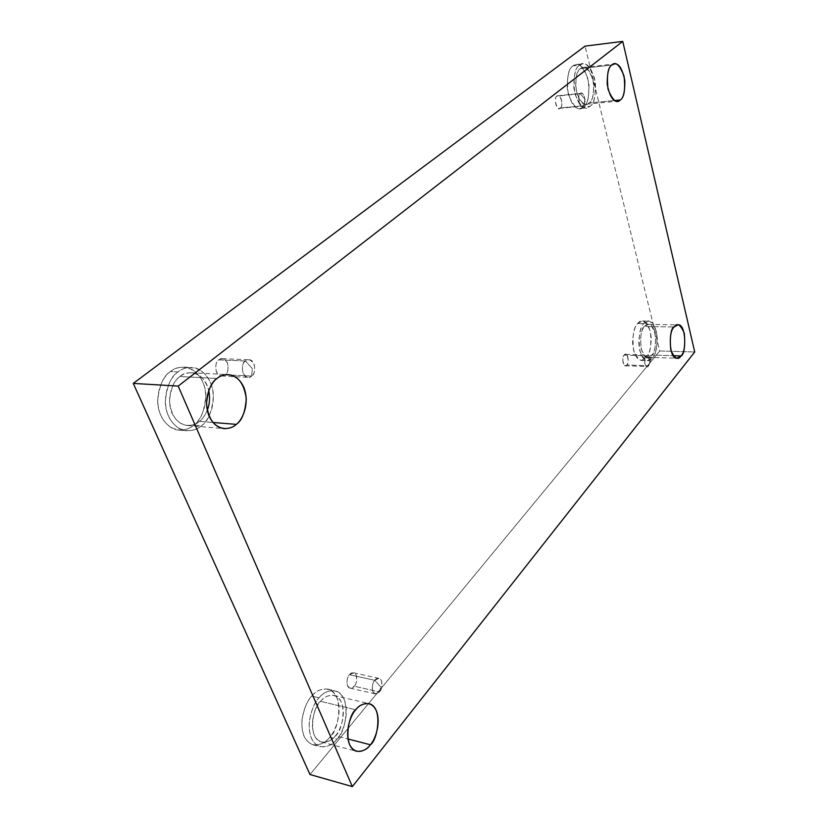 <?xml version="1.0" encoding="UTF-8"?>
<svg xmlns="http://www.w3.org/2000/svg" width="828" height="828" viewBox="0 0 828 828"><rect width="100%" height="100%" fill="white"/><g stroke="black" fill="none" stroke-linecap="round" stroke-linejoin="round"><path stroke-width="0.62" stroke-dasharray="4.14 3.1" d="M251.619 376.109L252.354 368.75L245.502 360.987C247.986 358.514 250.853 359.549 254.113 364.092C255.21 370.364 254.372 374.37 251.619 376.109C255.821 375.519 256.162 359.383 248.938 359.776L245.502 360.987L218.861 359.869L222.318 358.679C229.584 358.307 229.263 374.184 225.03 374.753L251.619 376.109L225.03 374.753C227.803 373.045 228.642 369.102 227.534 362.933C224.243 358.462 221.355 357.437 218.861 359.869C216.046 361.567 215.197 365.531 216.325 371.762C219.668 376.233 222.566 377.226 225.03 374.753L221.469 375.974C214.183 376.254 214.638 360.366 218.861 359.869L245.502 360.987C241.3 361.494 240.834 377.651 248.079 377.361L251.619 376.109C249.176 378.624 246.289 377.62 242.966 373.086C241.859 366.742 242.697 362.716 245.502 360.987L252.354 368.75L251.619 376.109M583.336 105.756L585.117 99.443L580.325 93.761C583.233 89.02 587.228 105.032 583.336 105.756C586.152 105.943 585.003 91.898 581.297 93.336L558.103 95.696C561.87 94.268 563.05 108.137 560.194 107.971L583.336 105.756L560.194 107.971C564.147 107.236 560.07 91.432 557.12 96.11C553.114 96.835 557.254 112.732 560.194 107.971L559.179 108.396C555.402 109.803 554.253 95.893 557.12 96.11L580.325 93.761C577.499 93.523 578.617 107.609 582.332 106.191L583.336 105.756C580.449 110.579 576.381 94.475 580.325 93.761L585.117 99.443L583.336 105.756M648.521 365.748L650.363 360.904L646.037 355.833C647.237 354.063 648.5 354.943 649.814 358.462L649.649 363.295L648.521 365.748C650.363 365.376 650.58 354.663 647.465 355.046L646.037 355.833L624.219 355.15L625.678 354.374C628.835 354.001 628.638 364.599 626.765 364.962L648.521 365.748L626.765 364.962C630.077 363.213 626.703 350.12 624.219 355.15C620.865 356.899 624.291 370.064 626.765 364.962L625.285 365.759C622.107 366.111 622.345 355.481 624.219 355.15L646.037 355.833C644.194 356.164 643.956 366.918 647.072 366.545L648.521 365.748C646.088 370.903 642.735 357.603 646.037 355.833L650.363 360.904L648.521 365.748M379.503 691.949L380.735 686.94L374.784 680.295C376.73 677.542 378.965 677.739 381.491 680.906C382.319 686.091 381.656 689.765 379.503 691.949C381.905 690.697 383.768 679.281 378.903 678.36L374.784 680.295L349.488 674.706L353.659 672.822C358.565 673.754 356.702 685.004 354.27 686.215L379.503 691.949L354.27 686.215C356.444 684.083 357.116 680.461 356.268 675.337C353.711 672.212 351.455 672.005 349.488 674.706C347.284 676.838 346.611 680.492 347.47 685.646C350.068 688.761 352.335 688.948 354.27 686.215L350.047 688.13C345.131 687.147 347.067 675.886 349.488 674.706L374.784 680.295C372.383 681.496 370.458 692.943 375.312 693.916L379.503 691.949C377.578 694.723 375.332 694.547 372.766 691.411C371.927 686.174 372.6 682.469 374.784 680.295L380.735 686.94L379.503 691.949M580.511 68.6L583.088 67.503C587.663 66.851 591.213 72.347 593.728 83.99C593.811 95.023 592.248 101.347 589.06 102.982L614.593 100.519L589.06 102.982C593.065 100.747 594.359 92.912 592.931 79.457C588.335 68.403 584.195 64.781 580.511 68.6C576.381 70.742 575.056 78.691 576.536 92.457C581.297 103.51 585.468 107.019 589.06 102.982L586.245 104.214C581.629 104.773 578.099 99.174 575.657 87.406C575.677 76.362 577.302 70.09 580.511 68.6L611.954 64.998L580.511 68.6M573.1 65.878L576.174 64.574C581.691 63.787 585.965 70.339 589.008 84.239C589.122 97.435 587.259 105.021 583.419 106.998L589.909 106.377C593.728 104.4 595.591 96.793 595.477 83.556C592.455 69.604 588.201 63.031 582.705 63.818L579.652 65.112L573.1 65.878C568.101 68.424 566.507 77.956 568.308 94.454C574.063 107.661 579.103 111.842 583.419 106.998C588.232 104.307 589.774 94.941 588.056 78.888C582.539 65.671 577.551 61.334 573.1 65.878L579.652 65.112C584.082 60.558 589.039 64.915 594.535 78.184C596.232 94.288 594.69 103.686 589.909 106.377C585.603 111.242 580.594 107.04 574.87 93.781C573.08 77.221 574.673 67.668 579.652 65.112C575.791 66.882 573.835 74.406 573.804 87.664C576.723 101.792 580.956 108.53 586.493 107.868L589.909 106.377L583.419 106.998L579.993 108.478C574.425 109.141 570.171 102.434 567.232 88.358C567.273 75.141 569.229 67.648 573.1 65.878M180.059 376.502C182.781 374.121 186.528 372.869 191.299 372.745C199.3 373.107 205.116 378.996 208.759 390.402C203.843 369.94 185.244 370.406 180.059 376.502C174.315 379.814 165.207 396.188 172.038 413.255C179.935 429.401 194.621 426.389 199.465 421.38L212.91 422.477L199.465 421.38C202.249 419.382 204.837 415.708 207.238 410.336C204.837 415.708 202.249 419.382 199.465 421.38C196.629 424.091 192.551 425.457 187.221 425.488C177.171 424.06 171.251 415.904 169.45 401.011C170.889 387.866 174.418 379.7 180.059 376.502L217.05 378.489L180.059 376.502M170.444 371.544C173.704 368.729 178.165 367.249 183.837 367.104C193.566 366.732 205.489 379.265 205.841 395.277C204.557 411.04 200.531 420.997 193.783 425.137L201.37 425.778C208.107 421.618 212.123 411.609 213.417 395.763C213.065 379.679 201.163 367.083 191.454 367.466C185.793 367.611 181.332 369.102 178.082 371.927L170.444 371.544C163.53 375.457 152.518 395.08 160.787 415.521C170.34 434.824 187.987 431.119 193.783 425.137C200.459 420.852 210.622 402.077 202.984 382.277C194.207 363.264 176.623 365.603 170.444 371.544L178.082 371.927C184.251 365.966 201.804 363.606 210.571 382.702C218.188 402.605 208.035 421.473 201.37 425.778C195.584 431.792 177.958 435.528 168.415 416.132C160.166 395.587 171.168 375.86 178.082 371.927C171.313 375.736 167.049 385.517 165.289 401.28C165.145 417.415 176.747 430.757 186.559 430.757C193.017 430.736 197.954 429.07 201.37 425.778L193.783 425.137C190.368 428.418 185.42 430.063 178.951 430.084C169.129 430.084 157.506 416.794 157.651 400.752C159.4 385.061 163.665 375.332 170.444 371.544M320.571 701.337C323.655 697.104 328.095 695.116 333.881 695.396C348.681 698.542 342.709 731.693 335.454 735.74L347.946 738.969L335.454 735.74C339.791 731.372 346.487 715.682 341.571 702.734C335.899 690.624 324.545 695.841 320.571 701.337C316.12 705.549 309.02 721.809 314.226 735.005C320.26 747.166 331.666 741.215 335.454 735.74C332.349 740.273 327.722 742.364 321.564 742.023C306.753 738.379 313.326 705.042 320.571 701.337L355.74 709.793L320.571 701.337M311.773 696.11C315.478 691.08 320.798 688.73 327.722 689.072C345.524 692.798 338.424 732.387 329.689 737.251L336.913 739.125C345.628 734.229 352.718 694.464 334.957 690.749C328.054 690.428 322.754 692.788 319.059 697.838L311.773 696.11C306.401 701.099 297.821 720.588 304.135 736.402C311.442 750.955 325.156 743.772 329.689 737.251C334.895 732.014 342.895 713.343 337.017 697.89C330.237 683.41 316.575 689.538 311.773 696.11L319.059 697.838C323.851 691.245 337.472 685.066 344.231 699.598C350.089 715.102 342.109 733.867 336.913 739.125C332.39 745.686 318.708 752.921 311.421 738.328C305.128 722.451 313.698 702.868 319.059 697.838C314.661 702.02 311.4 710 309.268 721.768C308.596 735.264 312.239 743.575 320.177 746.701C327.609 747.125 333.187 744.6 336.913 739.125L329.689 737.251C325.953 742.685 320.364 745.2 312.912 744.765C304.952 741.629 301.299 733.349 301.972 719.915C304.104 708.199 307.374 700.26 311.773 696.11M644.598 326.48L648.49 324.379C657.38 323.055 657.049 354.032 651.698 355.046L673.205 355.709L651.698 355.046C655.083 351.91 656.19 344.479 655.02 332.752C651.181 324.09 647.703 321.999 644.598 326.48C641.12 329.565 639.982 337.099 641.193 349.074C645.157 357.696 648.666 359.683 651.698 355.046L647.631 357.282C638.667 358.441 639.226 327.246 644.598 326.48L674.137 326.967L644.598 326.48M637.715 323.489L642.393 321.005C647.123 321.367 650.083 327.226 651.274 338.58C650.736 348.867 649.08 355.233 646.295 357.675L652.402 357.872C655.176 355.419 656.821 349.033 657.36 338.714C656.18 327.329 653.23 321.45 648.531 321.088L643.884 323.582L637.715 323.489C633.513 327.184 632.137 336.209 633.617 350.554C638.409 360.863 642.642 363.244 646.295 357.675C650.363 353.918 651.688 345.038 650.28 331.034C645.664 320.664 641.472 318.149 637.715 323.489L643.884 323.582C647.62 318.221 651.781 320.746 656.376 331.148C657.774 345.193 656.449 354.105 652.402 357.872C648.759 363.451 644.557 361.07 639.785 350.73C638.326 336.344 639.692 327.288 643.884 323.582C641.089 325.901 639.371 332.235 638.74 342.585C639.837 354.105 642.756 360.108 647.496 360.573L652.402 357.872L646.295 357.675L641.358 360.366C636.597 359.901 633.668 353.918 632.551 342.43C633.192 332.111 634.91 325.797 637.715 323.489M309.982 774.511L659.73 350.979L694.723 351.972L659.73 350.979L585.023 46.14L659.73 350.979L309.982 774.511M222.318 358.679L248.938 359.776M558.103 95.696L581.297 93.336M649.814 358.462L650.363 360.904L649.649 363.295M625.678 354.374L647.465 355.046M353.659 672.822L378.903 678.36M583.088 67.503L614.469 63.901M576.174 64.574L582.705 63.818M191.299 372.745L228.217 374.629M183.837 367.104L191.454 367.466M333.881 695.396L368.884 703.624M327.722 689.072L334.957 690.749M648.49 324.379L677.925 324.835M642.393 321.005L648.531 321.088M641.358 360.366L647.496 360.573M647.631 357.282L677.035 358.224M312.912 744.765L320.177 746.701M321.564 742.023L356.671 751.296M178.951 430.084L186.559 430.757M187.221 425.488L224.109 428.614M579.993 108.478L586.493 107.868M586.245 104.214L617.502 101.213M350.047 688.13L375.312 693.916M625.285 365.759L647.072 366.545M559.179 108.396L582.332 106.191M221.469 375.974L248.079 377.361"/><path stroke-width="1.24" d="M614.593 100.519L620.255 99.981C623.37 98.325 624.902 91.898 624.84 80.689C622.397 68.859 618.94 63.259 614.469 63.901L611.954 64.998C615.556 61.137 619.592 64.832 624.064 76.093C625.44 89.755 624.167 97.725 620.255 99.981C616.736 104.059 612.658 100.478 608.031 89.227C606.603 75.234 607.907 67.161 611.954 64.998C608.808 66.499 607.214 72.864 607.172 84.094C609.543 96.058 612.989 101.761 617.502 101.213L620.255 99.981L614.593 100.519M208.759 390.402C210.136 398.02 209.629 404.664 207.238 410.336C209.629 404.664 210.136 398.02 208.759 390.402M212.91 422.477L236.259 424.371C241.838 420.831 245.181 412.313 246.289 398.806C244.167 383.737 238.143 375.674 228.217 374.629C223.477 374.753 219.762 376.047 217.05 378.489C222.142 373.387 236.663 371.265 243.929 387.556C250.253 404.54 241.786 420.707 236.259 424.371C231.447 429.515 216.874 432.64 209.049 416.132C202.291 398.672 211.347 381.884 217.05 378.489C211.451 381.77 207.931 390.143 206.493 403.598C208.263 418.844 214.131 427.176 224.109 428.614C229.387 428.573 233.444 427.155 236.259 424.371L212.91 422.477M347.946 738.969L370.375 744.765C377.547 740.574 383.478 706.719 368.884 703.624C363.171 703.386 358.793 705.446 355.74 709.793C359.673 704.152 370.882 698.739 376.461 711.045C381.284 724.21 374.67 740.273 370.375 744.765C366.628 750.375 355.378 756.564 349.437 744.206C344.313 730.782 351.331 714.119 355.74 709.793C348.578 713.632 342.047 747.705 356.671 751.296C362.736 751.596 367.311 749.412 370.375 744.765L347.946 738.969M673.205 355.709L681.009 355.947C686.236 354.912 686.598 323.489 677.925 324.835L674.137 326.967C677.169 322.413 680.554 324.535 684.28 333.322C685.398 345.224 684.311 352.759 681.009 355.947C678.049 360.656 674.634 358.638 670.784 349.892C669.614 337.752 670.732 330.103 674.137 326.967C668.889 327.743 668.31 359.404 677.035 358.224L681.009 355.947L673.205 355.709M694.723 351.972L352.366 786.6L309.982 774.511L352.366 786.6L178.186 386.096L133.277 383.405L309.982 774.511L133.277 383.405L178.186 386.096L622.749 41.4L585.023 46.14L133.277 383.405L585.023 46.14L622.749 41.4L694.723 351.972L622.749 41.4L178.186 386.096L352.366 786.6L694.723 351.972"/></g></svg>
